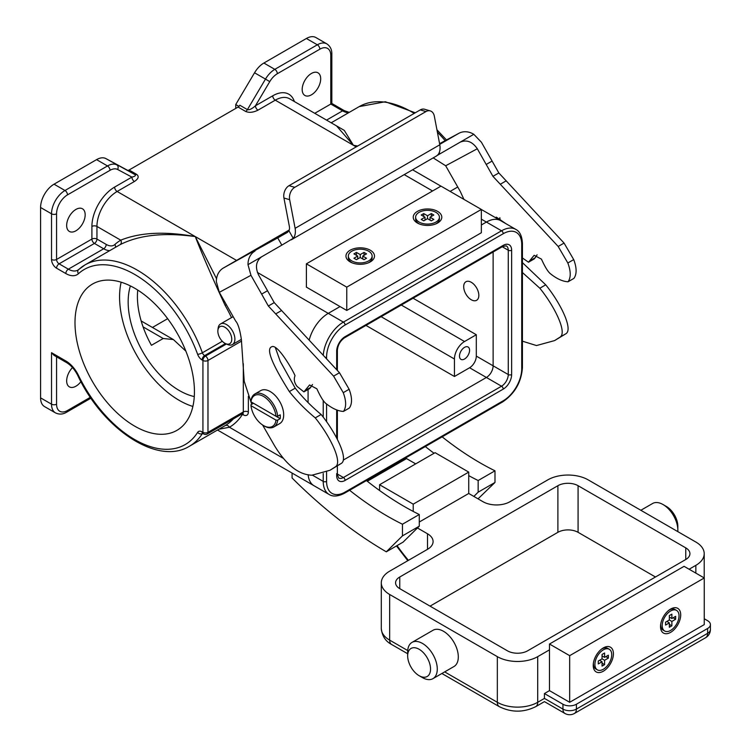 <?xml version="1.0" encoding="UTF-8"?>
<svg xmlns="http://www.w3.org/2000/svg" width="751" height="751" viewBox="0 0 751 751"><rect width="100%" height="100%" fill="white"/><g stroke="black" fill="none" stroke-linecap="round" stroke-linejoin="round"><path stroke-width="1.13" d="M326.582 472.069L326.582 481.391A2.375 1.371 180 0 1 323.221 481.391A28.547 16.484 -60 0 0 329.126 494.468L313.993 485.719A28.547 16.484 120 0 1 308.154 474.707A28.547 16.484 120 0 0 313.993 485.719L217.518 430.023M308.079 389.469L308.079 402.423L308.079 389.469M323.296 354.96A28.547 16.484 -60 0 1 343.404 322.104L328.262 313.364L340.043 306.568L328.262 313.364A28.547 16.484 120 0 0 309.234 339.884A28.547 16.484 120 0 1 328.262 313.364L257.405 272.453M326.582 481.391A26.172 15.114 120 0 0 345.084 492.083L503.226 400.781A26.172 15.114 120 0 0 521.729 368.732L521.729 244.404A26.172 15.114 120 0 0 503.226 233.721L345.084 325.014A2.375 1.371 -120 0 0 343.404 322.104L501.537 230.801A28.547 16.484 -60 0 1 515.815 229.393L500.673 220.653A28.547 16.484 120 0 0 486.404 222.061L481.353 224.981L486.404 222.061L481.353 219.151M337.368 370.281L337.368 350.276A2.375 1.371 -0 0 1 336.673 351.243L336.673 369.501L336.673 351.243A11.894 6.872 -60 0 1 345.084 336.673L503.226 245.37A11.894 6.872 -60 0 1 511.638 250.233L511.638 374.552A11.894 6.872 -60 0 1 503.226 389.121L345.084 480.424A11.894 6.872 -60 0 1 336.673 475.571A2.375 1.371 180 0 0 337.368 474.594L338.645 477.983A9.519 5.492 120 0 0 343.404 477.514L501.537 386.211L486.404 377.471L343.348 460.053L486.404 377.471A9.519 5.492 120 0 0 493.125 365.812L493.125 252.007L493.125 365.812L476.303 356.096L476.303 334.73L413.078 298.222M253.463 403.268L250.984 404.705L250.984 405.671A17.846 10.298 -120 0 0 263.498 425.545L264.333 426.033A19.028 10.993 -120 0 0 273.852 426.972L279.738 423.573A19.028 10.993 -120 0 0 282.658 408.319A19.028 10.993 -120 0 0 270.229 391.553A19.028 10.993 -120 0 0 260.71 390.604L254.824 394.012A19.028 10.993 -120 0 0 250.984 400.856L250.984 401.832A17.846 10.298 -120 0 1 263.498 396.406A17.846 10.298 -120 0 1 276.002 416.279L277.692 416.279A19.028 10.993 -120 0 0 264.333 394.951A19.028 10.993 -120 0 0 254.824 394.012M273.852 426.972A19.028 10.993 -120 0 0 277.692 420.119L280.217 418.664A19.028 10.993 60 0 0 280.217 414.824L277.692 416.279M264.333 426.033L263.498 425.545A17.846 10.298 -120 0 0 276.002 420.119L277.692 420.119M276.002 416.279L250.984 401.832M250.984 405.671L276.002 420.119M276.077 416.279L280.217 418.664M224.802 327.192A9.829 5.67 -120 0 0 217.903 330.243A9.829 5.67 -120 0 0 224.802 343.245A9.829 5.67 -120 0 0 225.657 343.676A9.829 5.67 -120 0 0 231.74 338.729A9.829 5.67 -120 0 0 224.802 327.192M225.657 343.676L227.515 344.484A11.894 6.872 -120 0 0 232.434 344.549A11.894 6.872 -120 0 0 234.256 335.012A11.894 6.872 -120 0 0 226.483 324.535A11.894 6.872 -120 0 0 220.541 323.944A11.894 6.872 -120 0 0 218.137 328.234L217.903 330.243M372.12 256.053A11.894 6.872 0 0 0 368.638 251.2A11.894 6.872 0 0 0 355.674 249.707A11.894 6.872 0 0 0 348.333 256.053A11.894 6.872 0 0 0 351.815 260.916A11.894 6.872 0 0 0 364.779 262.399A11.894 6.872 0 0 0 372.12 256.053L372.12 257.809A11.894 6.872 180 0 1 368.272 262.869M352.181 262.869A11.894 6.872 180 0 1 351.815 262.662A11.894 6.872 180 0 1 348.333 257.809L348.333 256.053M439.419 217.208A11.894 6.872 0 0 0 435.927 212.355A11.894 6.872 0 0 0 422.963 210.862A11.894 6.872 0 0 0 415.622 217.208A11.894 6.872 0 0 0 419.105 222.061A11.894 6.872 0 0 0 432.069 223.554A11.894 6.872 0 0 0 439.419 217.208L439.419 218.954A11.894 6.872 180 0 1 435.571 224.014M419.471 224.014A11.894 6.872 180 0 1 419.105 223.807A11.894 6.872 180 0 1 415.622 218.954L415.622 217.208M350.135 261.883A14.278 8.242 0 0 0 351.393 262.531A14.278 8.242 0 0 0 369.07 262.531A14.278 8.242 0 0 0 370.318 250.233A14.278 8.242 0 0 0 350.135 250.233A14.278 8.242 0 0 0 350.135 261.883M437.617 211.378A14.278 8.242 0 0 0 417.425 211.378A14.278 8.242 0 0 0 417.425 223.038A14.278 8.242 0 0 0 418.683 223.676A14.278 8.242 0 0 0 436.359 223.676A14.278 8.242 0 0 0 437.617 211.378M481.353 209.435L440.978 186.126L306.389 263.826L306.389 287.135L346.765 310.445L481.353 232.744L481.353 209.435L346.765 287.135L346.765 310.445M306.389 263.826L346.765 287.135M431.309 220.85L433.825 219.395L430.041 217.208L433.825 215.021L431.309 213.566L427.516 215.753L423.733 213.566L421.208 215.021L425 217.208L421.208 219.395L423.733 220.85L427.516 218.663L431.309 220.85M425 220.118L425 217.208M423.733 216.476L423.733 213.566M427.516 218.663L427.516 215.753M431.309 216.476L431.309 213.566M430.041 220.118L430.041 217.208M364.01 255.331L364.01 252.411L360.227 254.598L356.443 252.411L353.918 253.876L357.701 256.053L353.918 258.241L356.443 259.696L360.227 257.518L364.01 259.696L366.535 258.241L362.752 256.053L366.535 253.876L364.01 252.411M362.752 258.973L362.752 256.053M357.701 258.973L357.701 256.053M356.443 255.331L356.443 252.411M360.227 257.518L360.227 254.598M664.663 631.009A11.894 6.872 120 0 0 670.615 630.418A11.894 6.872 120 0 0 678.388 619.941A11.894 6.872 120 0 0 676.557 610.403A11.894 6.872 120 0 0 670.615 610.995A11.894 6.872 120 0 0 662.842 621.481A11.894 6.872 120 0 0 664.663 631.009L663.152 630.136A11.894 6.872 -60 0 1 660.692 624.269M668.737 610.338A11.894 6.872 -60 0 1 669.094 610.122A11.894 6.872 -60 0 1 675.046 609.53L676.557 610.403M597.374 669.864A11.894 6.872 120 0 0 603.316 669.272A11.894 6.872 120 0 0 611.089 658.787A11.894 6.872 120 0 0 609.268 649.258A11.894 6.872 120 0 0 603.316 649.85A11.894 6.872 120 0 0 595.552 660.326A11.894 6.872 120 0 0 597.374 669.864L595.862 668.981A11.894 6.872 -60 0 1 593.403 663.124M601.448 649.183A11.894 6.872 -60 0 1 601.804 648.967A11.894 6.872 -60 0 1 607.756 648.385L609.268 649.258M670.615 609.052A14.278 8.242 120 0 0 669.423 609.821A14.278 8.242 120 0 0 660.589 625.123A14.278 8.242 120 0 0 670.615 632.361A14.278 8.242 120 0 0 680.706 614.881A14.278 8.242 120 0 0 670.615 609.052M603.316 671.216A14.278 8.242 120 0 0 613.417 653.727A14.278 8.242 120 0 0 603.316 647.906A14.278 8.242 120 0 0 602.133 648.667A14.278 8.242 120 0 0 593.299 663.978A14.278 8.242 120 0 0 603.316 671.216M549.488 644.02L549.488 690.638L569.671 702.298L704.26 624.597L704.26 577.97L684.067 566.32L549.488 644.02L569.671 655.67L569.671 702.298M704.26 577.97L569.671 655.67M604.583 653.004L602.058 654.459L602.058 658.834L604.583 660.289L608.366 658.101L608.366 655.191L604.583 657.369L604.583 653.004M602.058 655.914L604.583 657.369M605.841 656.646L608.366 658.101M602.058 663.199L604.583 664.654L604.583 660.289M599.533 660.289L602.058 661.744L602.058 666.118L604.583 664.654M602.058 658.834L598.275 661.011L598.275 663.931L602.058 661.744M665.564 622.166L665.564 625.076L669.348 622.889L669.348 627.263L671.873 625.808L671.873 621.434L675.656 619.246L675.656 616.336L671.873 618.524L671.873 614.149L669.348 615.604L669.348 619.979L665.564 622.166M669.348 617.069L671.873 618.524M673.14 617.791L675.656 619.246M669.348 619.979L671.873 621.434M669.348 624.353L671.873 625.808M666.832 621.434L669.348 622.889M522.424 257.969L528.488 262.212L534.158 255.293L541.443 259.133C545.16 267.337 548.305 272.322 550.868 274.087C557.054 278.94 562.781 281.494 568.047 281.775L573.933 278.368C576.899 274.143 576.834 267.882 573.717 259.593L564.067 243.071L498.833 172.946L481.429 142.258L473.806 134.298A19.028 15.536 61.7 0 0 458.917 133.284A19.028 15.536 61.7 0 0 458.589 133.471L439.598 143.685M528.488 262.212L534.374 258.813L537.087 254.824M500.091 220.306L499.837 217.677M522.424 341.179L536.486 345.554L554.576 340.597L566.066 333.641C573.182 328.835 560.312 302.766 545.724 284.826L522.424 262.615M568.047 281.775C571.013 277.541 570.938 271.289 567.831 262.991L558.181 246.469L492.938 176.344L477.307 148.754L445.672 165.764L460.25 191.402L463.93 199.381M554.576 340.597L560.18 337.039C567.296 332.233 554.426 306.173 539.838 288.224L522.424 272.519M495.529 217.677L496.298 217.105L505.892 223.657M506.23 180.813L500.344 184.211M492.121 161.052L486.226 164.45M439.251 152.566L439.964 153.833L460.401 142.042M473.806 134.298L460.156 142.174C466.69 139.451 472.407 141.648 477.307 148.754M439.72 144.361L458.589 133.471M439.964 153.833L437.373 155.354M283.934 198.02A9.519 6.656 -73.8 0 1 289.051 185.657L294.758 187.318A9.519 6.656 106.2 0 0 289.651 199.682L283.934 198.02L289.379 226.483A9.519 5.492 60 0 1 288.957 230.764L293.219 238.33L281.832 245.136L277.739 237.879L287.652 232.266M262.578 424.972L274.603 445.822C286.262 464.944 298.691 474.745 311.9 475.214L329.989 470.267L335.594 466.7C342.709 461.893 329.839 435.833 315.251 417.894C305.573 409.858 296.936 401.081 289.332 391.571C271.928 363.916 266.023 349.008 271.609 346.831C277.823 342.803 295.378 374.965 295.002 375.819C293.622 379.255 294.317 382.803 297.086 386.455L303.902 391.881L309.572 384.963L316.856 388.802C320.574 396.997 323.719 401.982 326.272 403.756C332.468 408.6 338.194 411.163 343.46 411.435C346.427 407.211 346.352 400.95 343.245 392.66L333.594 376.129L268.351 306.014L261.639 294.11L267.525 290.712L258.607 275.026C254.993 267.168 256.007 261.095 261.639 256.786L281.832 245.136M255.03 250.994A19.028 15.536 61.7 0 0 247.99 264.671L250.956 275.317L219.32 292.327L216.354 281.681A19.028 15.536 -118.3 0 1 223.394 268.004L277.739 237.879M261.639 294.11L250.956 275.317M219.32 292.327L235.664 321.062C238.02 323.615 239.916 329.727 241.362 339.405L244.216 381.32L251.726 404.273M343.46 411.435L349.346 408.037C352.313 403.813 352.247 397.551 349.131 389.262L339.48 372.731L274.237 302.615L267.525 290.712M303.902 391.881L309.787 388.474L312.5 384.493M329.989 470.267L341.48 463.301C348.595 458.495 335.725 432.435 321.137 414.496C311.458 406.451 302.822 397.683 295.218 388.173L280.264 361.391L275.251 347.347M275.758 313.88L281.644 310.482M223.394 268.004L289.248 229.984M445.672 165.764L433.186 157.888M436.575 155.889L437.899 154.8A17.846 10.298 -120 0 0 439.804 144.783L434.331 116.152A9.519 6.656 106.2 0 0 430.257 110.904A9.519 6.656 106.2 0 0 425.986 111.561L420.269 109.899A9.519 6.656 -73.8 0 1 424.55 109.242L430.257 110.904M293.219 238.33A17.846 10.298 -120 0 0 295.124 228.313L439.804 144.783M294.758 187.318L425.986 111.561M295.124 228.313L289.651 199.682M289.051 185.657L420.269 109.899M288.957 230.764L287.051 232.65M471.262 282.282A10.702 6.177 -120 0 0 465.911 281.756A10.702 6.177 -120 0 0 464.268 290.327A10.702 6.177 -120 0 0 471.262 299.762A10.702 6.177 -120 0 0 476.613 300.297A10.702 6.177 -120 0 0 478.256 291.717A10.702 6.177 -120 0 0 471.262 282.282A10.702 6.177 -120 0 0 465.911 281.756A10.702 6.177 -120 0 0 464.268 290.327A10.702 6.177 -120 0 0 471.262 299.762A10.702 6.177 -120 0 0 476.613 300.297A10.702 6.177 -120 0 0 478.256 291.717A10.702 6.177 -120 0 0 471.262 282.282M464.531 359.016A7.134 4.121 120 0 0 469.197 352.726A7.134 4.121 120 0 0 468.098 347.009A7.134 4.121 120 0 0 464.531 347.356A7.134 4.121 120 0 0 459.865 353.646A7.134 4.121 120 0 0 460.964 359.372A7.134 4.121 120 0 0 464.531 359.016M478.049 498.842L494.984 482.461L494.984 470.811L478.152 480.518A289.388 167.079 60 0 1 468.737 475.627M494.984 470.811A289.388 167.079 60 0 1 480.02 462.804A289.388 167.079 60 0 1 442.142 436.847M137.743 290.074A72.321 41.756 -120 0 0 151.43 345.3L163.202 338.504L173.387 339.555L185.854 351.121M194.284 396.575A72.321 41.756 60 0 1 179.301 390.511A72.321 41.756 60 0 1 130.402 285.924M134.72 426.164A84.459 48.759 60 0 1 79.54 351.731A84.459 48.759 60 0 1 92.486 284.056A84.459 48.759 60 0 1 134.72 288.234A84.459 48.759 60 0 1 189.89 362.667A84.459 48.759 60 0 1 176.945 430.342A84.459 48.759 60 0 1 134.72 426.164M192.876 406.451A84.459 48.759 60 0 1 179.301 400.424A84.459 48.759 60 0 1 121.136 282.207M72.5 367.568A13.086 7.557 120 0 0 69.374 386.859A13.086 7.557 120 0 0 75.917 386.211A13.086 7.557 120 0 0 80.911 381.639M75.917 230.801A13.086 7.557 120 0 0 84.469 219.273A13.086 7.557 120 0 0 82.46 208.787A13.086 7.557 120 0 0 75.917 209.435A13.086 7.557 120 0 0 67.365 220.963A13.086 7.557 120 0 0 69.374 231.449A13.086 7.557 120 0 0 75.917 230.801M311.44 73.457A13.086 7.557 -60 0 1 317.983 72.809A13.086 7.557 -60 0 1 319.992 83.295A13.086 7.557 -60 0 1 311.44 94.823A13.086 7.557 -60 0 1 304.897 95.471A13.086 7.557 -60 0 1 302.888 84.985A13.086 7.557 -60 0 1 311.44 73.457M333.557 124.168L344.287 130.392L353.411 145.281L336.514 125.868L289.548 98.757A28.547 16.484 120 0 0 275.27 100.165L257.978 110.153A3.567 2.056 60 0 1 255.453 105.778L272.744 95.799A32.115 18.54 -60 0 1 294.383 101.545M476.303 334.73L464.531 341.527A14.278 8.242 120 0 0 454.439 359.016L454.439 376.495L469.582 367.755A9.519 5.492 120 0 0 476.303 356.096M152.434 327.464L167.651 318.677M454.439 376.495L365.972 325.418M398.077 462.287A394.904 227.994 -120 0 0 398.912 463.001M292.092 473.083L292.092 477.993A394.904 227.994 -120 0 0 386.305 551.816L403.127 542.1L419.274 526.169L419.274 514.519A289.388 167.079 60 0 1 366.432 480.556M367.314 481.25L406.544 458.598L415.688 463.883M473.853 496.42L478.152 492.177L478.152 480.518M434.05 453.275A289.388 167.079 60 0 1 425.319 446.563M127.539 170.28L105.9 158.592A19.028 10.993 120 0 0 96.569 159.634L54.044 184.183A19.028 10.993 120 0 0 40.592 207.492L40.592 397.87A19.028 10.993 120 0 0 44.534 406.582L55.471 412.89A19.028 10.993 -60 0 1 51.528 404.179L40.592 397.87M120.094 244.657A3.567 2.91 59.4 0 0 120.742 240.17C140.221 232.331 165.07 231.139 195.279 236.584L216.551 278.771M238.086 107.074A3.567 2.056 120 0 0 239.832 105.243L247.408 109.618A3.567 2.056 -60 0 1 245.652 111.439L238.086 107.074L129.088 169.998L136.654 174.373A3.567 2.056 -60 0 1 134.908 174.561L127.332 170.195A3.567 2.056 120 0 0 129.088 169.998M202.667 433.402L202.385 433.571A104.464 60.315 60 0 1 189.468 446.216L225.122 425.629A3.567 2.91 -120.6 0 1 229.44 427.253L218.841 429.253M326.544 120.113L342.578 110.857L330.787 104.051C332.149 103.272 332.149 103.272 330.787 104.051L314.753 113.307M357.476 146.154L353.411 145.281L357.683 146.032M481.353 209.491L500.673 220.653A28.547 16.484 120 0 0 486.404 222.061L501.537 230.801A2.375 1.371 60 0 1 503.226 233.721M469.582 367.755L486.404 377.471A9.519 5.492 120 0 0 493.125 365.812L508.267 374.552L508.267 250.233L502.241 246.75M306.389 38.489A19.028 10.993 -60 0 1 315.908 37.55L326.845 43.868A19.028 10.993 -60 0 0 317.326 44.807L306.389 38.489L263.873 63.037A19.028 10.993 -60 0 0 254.542 72.781L235.739 104.539L238.949 106.398M235.739 108.426L235.739 104.539M226.351 304.69L225.122 305.394C212.035 277.128 202.094 254.195 195.279 236.584C164.14 232.284 139.048 234.988 120.01 244.713M120.029 244.695L85.004 264.915A104.464 60.315 60 0 1 137.236 270.097A104.464 60.315 60 0 1 202.385 352.782L222.315 341.273M386.305 551.816L402.452 535.885L402.452 524.226A289.388 167.079 60 0 1 349.609 490.272M402.452 535.885L419.274 526.169M402.452 524.226L419.274 514.519M494.984 482.461L478.152 492.177M136.654 174.373C139.235 176.391 138.494 178.766 134.429 181.479A3.567 2.056 60 0 1 131.904 177.114C135.077 176.363 136.081 175.509 134.908 174.561L105.9 158.592M56.569 356.819L56.569 404.179A3.567 2.056 0 0 1 51.528 404.179L51.528 352.698L54.044 355.364L66.576 362.602C71.016 365.258 74.743 369.539 77.757 375.453C102.915 429.347 157.982 465.93 189.468 446.216M242.01 413.904A3.567 2.788 -147.7 0 1 242.46 414.374A108.031 62.371 60 0 1 229.44 427.253L282.864 458.101M254.542 72.781L265.478 79.09L247.408 109.618C249.276 110.153 251.96 108.876 255.453 105.778L269.75 81.634A15.461 8.928 120 0 1 277.335 73.729L319.851 49.181A15.461 8.928 120 0 1 330.787 55.49L330.787 104.051M677.796 531.614A20.934 12.091 -120 0 0 677.843 530.187A20.934 12.091 -120 0 0 663.039 504.541L663.039 504.541A20.934 12.091 -120 0 0 652.572 503.508L640.847 510.276M677.843 530.187L677.843 526.301A16.175 9.341 -120 0 0 666.409 506.484L663.039 504.541L666.409 506.484M432.942 678.66L453.97 666.522A20.934 12.091 -120 0 0 457.181 649.746A20.934 12.091 -120 0 0 443.503 631.291A20.934 12.091 -120 0 0 433.036 630.258L412.008 642.396A20.934 12.091 -120 0 0 407.671 651.981L407.671 655.867A16.175 9.341 -120 0 0 419.105 675.684L422.475 677.627A20.934 12.091 -120 0 0 432.942 678.66A20.934 12.091 -120 0 0 436.153 661.884A20.934 12.091 -120 0 0 422.475 643.438A20.934 12.091 -120 0 0 412.008 642.396M422.475 677.627L419.105 675.684A16.175 9.341 -120 0 0 430.548 669.075A16.175 9.341 -120 0 0 419.105 649.258A16.175 9.341 -120 0 0 407.671 655.867M689.118 569.23L695.848 565.343A28.547 16.484 0 0 0 704.213 553.694A28.547 16.484 0 0 0 695.848 542.034L588.183 479.87A28.547 16.484 0 0 0 547.808 479.87L509.957 501.724A19.028 10.993 180 0 1 483.034 501.724L468.737 493.473L468.737 472.107L435.092 452.675L379.574 484.733L379.574 490.497M413.219 511.431L413.219 504.156L468.737 472.107M419.274 522.029L468.737 493.473M413.219 504.156L379.574 484.733M557.899 485.7L399.757 577.003A14.278 8.242 0 0 0 395.58 582.832A14.278 8.242 0 0 0 399.757 588.653L507.432 650.817A14.278 8.242 0 0 0 527.615 650.817L685.757 559.514A14.278 8.242 0 0 0 689.934 553.694A14.278 8.242 0 0 0 685.757 547.864L578.082 485.7A14.278 8.242 0 0 0 557.899 485.7L557.899 532.318L430.041 606.141M427.516 533.783A19.028 10.993 180 0 1 433.092 541.546A19.028 10.993 180 0 1 427.516 549.319L427.516 533.783L417.453 527.972M427.516 549.319L389.666 571.173A28.547 16.484 0 0 0 381.301 582.832A28.547 16.484 0 0 0 389.666 594.482L497.331 656.646A28.547 16.484 0 0 0 537.707 656.646L549.488 649.85M544.437 693.548L544.437 698.411C544.437 702.598 544.437 702.598 544.437 698.411L562.95 709.094A9.519 5.492 0 0 0 576.402 709.094L707.62 633.337A9.519 5.492 0 0 0 710.408 629.451L710.408 624.597A9.519 5.492 180 0 1 707.62 628.474L576.402 704.241A9.519 5.492 180 0 1 562.95 704.241L544.437 693.548L549.488 690.638M704.26 618.768L707.62 620.711A9.519 5.492 180 0 1 710.408 624.597M655.473 577.003L578.082 532.318A14.278 8.242 0 0 0 557.899 532.318M336.673 475.571L336.673 473.628M336.673 438.086L336.673 410.037L336.673 438.086M345.084 325.014A26.172 15.114 120 0 0 326.582 357.072L326.582 358.499M326.582 403.963L326.582 421.668M521.729 368.732A2.375 1.371 180 0 0 522.424 367.755L522.424 243.427A2.375 1.371 180 0 1 521.729 244.404L521.729 366.788M323.221 473.487L323.221 481.391L312.585 475.252M323.221 417.115L323.221 400.715M503.226 389.121A2.375 1.371 60 0 0 501.537 386.211A9.519 5.492 120 0 0 508.267 374.552A2.375 1.371 0 0 0 511.638 374.552M511.638 250.233A2.375 1.371 180 0 1 508.267 250.233A9.519 5.492 120 0 0 506.296 245.877L502.729 246.459A2.375 1.371 60 0 0 503.226 245.37M345.084 480.424A2.375 1.371 60 0 0 343.404 477.514L337.368 474.031M345.084 336.673A2.375 1.371 60 0 1 344.596 337.762L502.729 246.459M326.582 357.072A2.375 1.371 180 0 1 325.577 357.42M345.084 492.083A2.375 1.371 60 0 1 344.596 493.172L502.729 401.869A2.375 1.371 -120 0 0 503.226 400.781M566.066 333.641L560.18 337.039M545.724 284.826L539.838 288.224M535.397 257.64L529.502 261.038M573.933 278.368L568.141 281.709M573.717 259.593L567.831 262.991M564.067 243.071L558.181 246.469M498.833 172.946L492.938 176.344M247.99 264.671L261.639 256.786M335.594 466.7L341.48 463.301M315.251 417.894L321.137 414.496M289.332 391.571L295.218 388.173M304.915 390.708L310.801 387.309M343.554 411.379L349.346 408.037M343.245 392.66L349.131 389.262M333.594 376.129L339.48 372.731M268.351 306.014L274.237 302.615M225.45 343.582L204.61 355.608A3.567 2.056 60 0 1 202.385 352.782A3.567 0.845 159.9 0 1 197.635 354.331A100.897 58.249 -120 0 0 134.72 274.462A100.897 58.249 -120 0 0 78.442 273.711A22.605 13.049 60 0 1 65.835 273.552L56.569 268.201A7.134 4.121 -120 0 1 51.528 259.461L51.528 213.81L40.592 207.492M109.787 250.618A19.028 10.993 60 0 1 103.685 248.778L94.419 243.427L59.094 263.826L68.36 269.177A19.028 10.993 -120 0 0 77.879 270.116L78.573 269.609A3.567 2.891 47.9 0 1 78.977 269.318A104.464 60.315 60 0 1 85.004 264.915L78.573 269.609A3.567 2.891 47.9 0 0 78.442 273.711M414.186 113.41A104.464 60.315 -120 0 0 411.454 111.777A104.464 60.315 -120 0 0 359.222 106.604L385.357 101.742L415.256 112.791M464.531 341.527L401.297 305.028M454.439 359.016L381.114 316.678M51.528 352.698L65.835 360.968A22.605 13.049 60 0 1 78.442 375.35A100.897 58.249 -120 0 0 197.635 432.369A3.567 2.788 32.3 0 0 202.385 433.571A3.567 2.056 60 0 1 202.554 433.355M197.635 354.331A7.134 4.121 -120 0 0 202.085 359.982L202.93 360.471L202.93 432.341L202.085 431.853A7.134 4.121 -120 0 0 197.635 432.369M236.546 260.409L117.137 191.467A28.547 16.484 120 0 0 96.945 226.436L96.945 239.062L106.21 244.413A15.461 8.928 -120 0 0 114.837 244.526A108.031 62.371 60 0 1 120.742 240.17L96.945 226.436A3.567 2.056 -0 0 0 91.904 226.436A32.115 18.54 -60 0 1 114.612 187.093L131.904 177.114L117.607 169.473A15.461 8.928 120 0 0 110.022 170.317L67.506 194.866A15.461 8.928 120 0 0 56.569 213.81L56.569 259.461L91.904 239.062L91.904 226.436M134.429 181.479L117.137 191.467A3.567 2.056 60 0 1 114.612 187.093M432.567 190.979L404.216 174.617M356.199 146.896L275.27 100.165A3.567 2.056 60 0 1 272.744 95.799M245.652 111.439C249.163 112.932 253.265 112.5 257.978 110.153M106.21 244.413A3.567 2.056 120 0 1 103.685 248.778L68.36 269.177A3.567 2.056 120 0 0 65.835 273.552M248.356 396.35L248.356 411.952A7.134 4.121 -120 0 1 243.305 414.862L242.46 414.374A3.567 2.056 -60 0 0 242.376 413.688M348.671 112.697A19.028 10.993 60 0 1 342.578 110.857A3.567 2.056 120 0 1 344.362 110.688L331.829 103.45L331.829 54.034A3.567 2.056 180 0 1 330.787 55.49M445.193 140.662A104.464 60.315 -120 0 0 437.392 132.185M269.75 81.634L265.478 79.09A19.028 10.993 -60 0 1 274.81 69.355L263.873 63.037M277.335 73.729A3.567 2.056 60 0 0 274.81 69.355L317.326 44.807A3.567 2.056 60 0 1 319.851 49.181M241.569 341.076L207.98 360.471L207.98 432.341L243.305 411.952L243.305 363.7M77.879 270.116A19.028 10.993 -120 0 0 78.404 269.778M231.505 317.607A104.464 60.315 -120 0 0 225.122 305.394M202.085 359.982A3.567 2.056 120 0 1 204.61 355.608L205.455 356.096L226.408 344.005M225.122 425.629A104.464 60.315 -120 0 0 233.364 418.898M56.569 404.179A15.461 8.928 120 0 0 67.506 410.497L90.355 397.298M56.569 213.81A3.567 2.056 180 0 1 51.528 213.81A19.028 10.993 -60 0 1 64.98 190.501L107.506 165.952L96.569 159.634M110.022 170.317A3.567 2.056 -120 0 0 107.506 165.952A19.028 10.993 -60 0 1 116.837 164.901A3.567 2.91 -61.9 0 1 117.607 169.473M67.506 194.866A3.567 2.056 -120 0 0 64.98 190.501L54.044 184.183M90.946 398.161L66.764 412.13A3.567 2.056 -120 0 0 67.506 410.497M115.447 247.342A3.567 2.891 47.9 0 0 114.837 244.526M96.945 239.062A3.567 2.056 0 0 0 91.904 239.062A3.567 2.056 60 0 0 94.419 243.427A3.567 2.056 120 0 0 96.945 239.062M65.835 360.968A3.567 2.056 120 0 0 66.576 362.602M78.442 375.35L77.757 375.453M56.569 268.201A3.567 2.056 120 0 1 59.094 263.826A3.567 2.056 60 0 1 56.569 259.461A3.567 2.056 180 0 1 51.528 259.461M242.855 413.463A3.567 2.056 -60 0 1 243.305 414.862M242.564 413.228L243.071 413.435L242.564 413.585A3.567 2.056 -120 0 0 243.305 411.952A3.567 2.056 180 0 1 248.356 411.952M202.085 431.853A3.567 2.056 120 0 0 202.826 433.487L202.329 433.28L202.826 433.139M242.564 413.585L207.238 433.975A3.567 2.056 -120 0 0 207.98 432.341A3.567 2.056 0 0 1 202.93 432.341A3.567 2.056 120 0 0 203.671 433.975L202.826 433.487M207.98 360.471A3.567 2.056 -120 0 0 205.455 356.096A3.567 2.056 -60 0 0 202.93 360.471A3.567 2.056 0 0 0 207.98 360.471M163.202 338.504L143.075 326.882M397.054 545.611A148.538 85.755 -120 0 0 408.413 560.349M695.848 573.116L695.848 565.343M444.667 671.892L497.331 702.298A28.547 16.484 0 0 0 537.707 702.298L537.707 656.646M497.331 656.646L497.331 702.298A9.519 5.492 120 0 0 499.302 706.653C511.45 712.633 523.597 712.633 535.735 706.653A9.519 5.492 60 0 0 537.707 702.298L544.437 698.411M407.718 650.554L389.666 640.134A9.519 5.492 120 0 0 391.637 644.489C385.526 641.335 382.081 636.003 381.301 628.474A28.547 16.484 0 0 0 389.666 640.134L389.666 594.482M562.95 704.241L562.95 709.094A9.519 5.492 120 0 0 564.912 713.45L544.437 701.631L535.735 706.653M576.402 704.241L576.402 709.094A9.519 5.492 60 0 1 574.431 713.45A9.519 9.519 0 0 1 564.912 713.45M707.62 628.474L707.62 633.337A9.519 5.492 60 0 1 705.649 637.693L574.431 713.45M578.082 532.318L578.082 485.7M685.757 559.514L685.757 547.864M399.757 588.653L399.757 577.003M337.368 474.594L337.368 465.967M337.368 439.448L337.368 410.365M337.368 350.276C337.856 344.991 340.259 340.823 344.596 337.762M522.424 243.427C522.039 236.114 519.842 231.439 515.815 229.393M329.126 494.468C333.012 496.918 338.166 496.486 344.596 493.172M522.424 367.755C521.307 382.268 514.745 393.637 502.729 401.869M241.362 339.386L232.434 344.549M233.157 316.659L220.541 323.944M291.257 239.841L436.81 155.804M439.588 143.676L458.917 133.284M450.112 191.402L457.744 186.99M331.182 122.789L359.222 106.604M440.931 186.154L412.581 169.792M66.764 412.13C62.99 414.43 59.216 414.683 55.471 412.89M203.671 433.975A3.567 3.567 0 0 0 207.238 433.975M331.829 54.034C331.933 49.613 330.271 46.215 326.845 43.868M344.362 110.688L349.243 112.368M436.941 129.81L446.488 139.968M173.387 339.555L141.16 320.949M704.213 577.941L704.213 553.694M381.301 628.474L381.301 582.832M391.637 644.489L407.671 653.745M441.879 673.497L499.302 706.653M705.649 637.693A9.519 9.519 0 0 0 710.408 629.451M396.472 545.939L407.802 560.706"/></g></svg>
